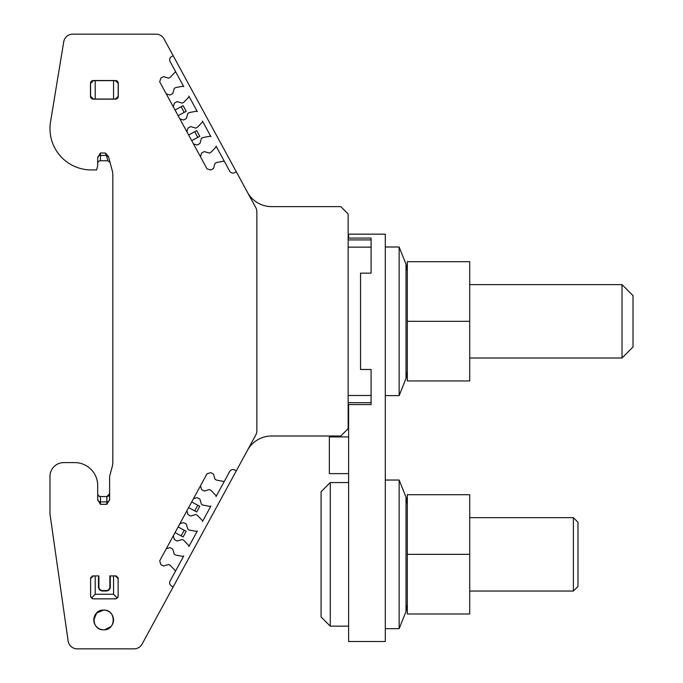 <?xml version="1.0" encoding="UTF-8"?>
<svg xmlns="http://www.w3.org/2000/svg" width="683" height="683" viewBox="0 0 683 683"><rect width="100%" height="100%" fill="white"/><g stroke="black" fill="none" stroke-linecap="round" stroke-linejoin="round"><path stroke-width="1.02" d="M105.925 153.521L108.503 156.629L112.2 170.409A18.347 18.347 0 0 1 112.823 175.164L112.823 461.964A18.347 18.347 0 0 1 112.2 466.72L109.613 476.367L109.613 499.555L106.855 504.319L106.855 501.885L100.435 501.885L100.435 504.319L97.686 499.555L97.686 485.545A22.94 22.94 0 0 0 74.746 462.604L63.741 462.604A13.762 13.762 0 0 0 49.979 476.367L49.979 512.677A18.347 18.347 0 0 0 50.158 515.272L68.121 640.97A9.178 9.178 0 0 0 77.196 648.85L134.039 648.85A9.178 9.178 0 0 0 142.098 644.06L173.175 586.919L171.561 586.04A3.671 3.671 0 0 1 170.093 581.062L175.266 571.551A0.914 0.914 0 0 0 175.121 570.484L170.272 565.37L168.667 564.491L163.527 566.011L160.812 564.525L159.711 560.794L207.051 473.746L210.782 472.645L213.497 474.122L215.017 479.261L216.631 480.132L223.563 481.421A0.914 0.914 0 0 0 224.536 480.96L229.71 471.449A3.671 3.671 0 0 1 234.687 469.981L236.292 470.86L255.749 435.088A9.178 9.178 0 0 0 256.868 430.708L256.868 211.926A9.178 9.178 0 0 0 255.749 207.547L236.292 171.774L234.687 172.654A3.671 3.671 0 0 1 229.71 171.177L224.536 161.675A0.914 0.914 0 0 0 223.563 161.205L216.631 162.494L215.017 163.374L213.497 168.505L210.782 169.982L207.051 168.88L159.711 81.84L160.812 78.101L163.527 76.624L168.667 78.144L170.272 77.264L175.121 72.15A0.914 0.914 0 0 0 175.266 71.075L170.093 61.564A3.671 3.671 0 0 1 171.561 56.587L173.175 55.716L236.292 171.774M105.156 152.992L106.352 155.425L105.156 152.992L100.435 152.992L97.686 157.756L97.686 165.824L96.585 169.93L91.266 169.93A41.287 41.287 0 0 1 50.525 121.941L63.715 41.834A9.178 9.178 0 0 1 72.765 34.15L155.997 34.15A9.178 9.178 0 0 1 164.057 38.94L173.175 55.716M116.699 576.239A2.749 2.749 0 0 0 115.393 575.914L118.142 578.663A2.749 2.749 0 0 0 117.655 577.092M117.911 597.198A2.749 2.749 0 0 0 118.142 596.097L117.339 598.043L115.393 598.846A2.749 2.749 0 0 0 116.477 598.624M92.265 598.615A2.749 2.749 0 0 0 93.375 598.846L91.428 598.043L90.617 596.097A2.749 2.749 0 0 0 90.848 597.181M91.112 577.092A2.749 2.749 0 0 0 90.617 578.663L93.375 575.914A2.749 2.749 0 0 0 92.068 576.239M93.375 575.914L98.89 575.914L98.89 586.919A3.654 3.654 0 0 0 102.544 590.573L106.215 590.573A3.654 3.654 0 0 0 109.869 586.919L109.869 575.914L110.304 575.914L110.304 586.919C110.057 589.403 108.699 590.761 106.215 591.008L106.215 590.573M118.287 83.42A2.894 2.894 0 0 0 115.393 80.517L93.375 80.517A2.894 2.894 0 0 0 90.472 83.42L90.472 96.26A2.894 2.894 0 0 0 93.375 99.155L115.393 99.155A2.894 2.894 0 0 0 118.287 96.26L118.287 83.42L115.393 80.645L95.21 80.662L95.21 99.018L115.393 99.026L118.287 96.26M103.645 610.09A9.861 9.861 0 0 0 93.784 619.951A9.861 9.861 0 0 0 103.645 629.811A9.861 9.861 0 0 0 113.515 619.951A9.861 9.861 0 0 0 103.645 610.09C90.941 609.492 90.916 630.418 103.645 629.811C116.375 630.418 116.358 609.492 103.645 610.09L96.627 613.018L93.784 620.07M229.71 171.177L216.033 146.034A0.914 0.914 0 0 1 215.888 147.101L211.038 152.224L209.425 153.094L204.294 151.583L201.579 153.06L200.469 156.791M186.886 131.81L187.987 128.071L190.711 126.594L195.842 128.114L197.455 127.234L202.305 122.12A0.914 0.914 0 0 0 202.441 121.045L210.945 136.685A0.914 0.914 0 0 0 209.971 136.224L203.039 137.514L201.425 138.384L199.914 143.524L197.191 145.001L193.46 143.9M173.294 106.821L174.396 103.09L177.119 101.613L182.25 103.124L183.864 102.254L188.713 97.131A0.914 0.914 0 0 0 188.85 96.064L197.361 111.696A0.914 0.914 0 0 0 196.388 111.235L189.456 112.524L187.842 113.404L186.322 118.535L183.607 120.012L179.868 118.91M166.285 93.93L170.016 95.031L172.739 93.554L174.25 88.414L175.864 87.544L182.796 86.254A0.914 0.914 0 0 1 183.77 86.715L170.093 61.564M108.563 156.859L106.352 155.425L107.854 160.761L106.352 155.425L100.435 155.425A2.749 2.433 0 0 0 97.686 157.858M236.292 470.86L173.175 586.919M170.093 581.062L183.77 555.919A0.914 0.914 0 0 1 182.796 556.38L175.864 555.091L174.25 554.212L172.739 549.081L170.016 547.604L166.285 548.705M179.868 523.716L183.607 522.615L186.322 524.1L187.842 529.231L189.456 530.102L196.388 531.391A0.914 0.914 0 0 0 197.361 530.93L188.85 546.571A0.914 0.914 0 0 0 188.713 545.504L183.864 540.381L182.25 539.502L177.119 541.021L174.396 539.544L173.294 535.813M193.46 498.735L197.191 497.634L199.914 499.111L201.425 504.242L203.039 505.121L209.971 506.41A0.914 0.914 0 0 0 210.945 505.949L202.441 521.581A0.914 0.914 0 0 0 202.305 520.514L197.455 515.4L195.842 514.521L190.711 516.032L187.987 514.555L186.886 510.824M200.469 485.835L201.579 489.574L204.294 491.051L209.425 489.532L211.038 490.411L215.888 495.525A0.914 0.914 0 0 1 216.033 496.601L229.71 471.449M118.142 578.663L118.142 596.097M115.393 598.846L93.375 598.846M90.617 578.663L90.617 596.097M98.463 575.914L98.463 586.919C98.702 589.403 100.068 590.761 102.544 591.008L106.215 591.008M115.393 575.914L110.304 575.914M118.185 83.42L118.185 96.26M95.21 99.018L93.375 99.026L90.583 96.26L90.583 83.42L93.375 80.645L95.21 80.662M188.636 135.029L196.695 130.649L199.769 136.293L191.71 140.672M175.053 110.048L183.112 105.66L186.177 111.303L178.118 115.692M97.686 163.51A2.749 2.749 0 0 1 100.435 160.761A2.749 2.749 0 0 0 97.686 163.51A2.749 2.749 0 0 1 100.435 160.761L107.854 160.761L110.065 162.46L107.854 160.761L100.435 160.761L100.435 152.992M109.613 493.8A2.749 2.749 0 0 1 106.855 496.55L109.613 493.8M109.613 499.452A2.749 2.433 180 0 1 106.855 501.885L106.855 496.55L100.435 496.55L98.694 495.926M98.292 495.525L97.686 493.8A2.749 2.749 0 0 0 100.435 496.55L100.435 501.885A2.749 2.433 0 0 1 97.686 499.452M191.71 501.962L199.769 506.342L196.695 511.985L188.636 507.597M178.118 526.943L186.177 531.323L183.112 536.966L175.053 532.586M113.557 575.914L113.557 594.261L95.21 594.261L91.428 598.043M117.339 598.043L113.557 594.261M95.21 575.914L95.21 594.261M113.557 80.662L113.557 99.018M348.151 238.06L371.091 238.06L371.091 273.149L360.539 273.149L360.539 369.486L371.091 369.486L371.091 404.567L348.151 404.567M247.434 192.256A27.525 27.525 0 0 0 271.621 206.633L340.808 206.633L348.151 213.975L348.151 428.659L340.808 436.002L271.621 436.002A27.525 27.525 0 0 0 247.434 450.37M104.806 629.743L110.987 626.542M113.378 621.539L112.883 616.484M469.716 284.615L622.017 284.615L622.017 358.012L469.716 358.012M622.017 284.615L633.021 295.628L633.021 347.007L622.017 358.012M330.265 626.14L321.087 616.971L321.087 491.734L330.265 482.557L330.265 626.14L348.612 626.14M577.98 586.466L577.98 522.239L573.387 517.654L573.387 591.051L577.98 586.466M348.612 436.915L329.343 436.915L329.343 473.618L348.612 473.618M348.612 404.567L348.612 641.508L385.306 641.508L385.306 234.158L348.612 234.158L348.612 238.06M407.324 554.348L407.324 494.714L469.716 494.714L469.716 613.983L407.324 613.983L407.324 554.348L469.716 554.348M407.324 321.317L407.324 261.683L469.716 261.683L469.716 380.952L407.324 380.952L407.324 321.317L469.716 321.317M399.145 480.038L406.018 497.215L406.018 611.481L399.145 628.667L399.145 480.038L385.306 480.038M399.145 246.998L406.018 264.184L406.018 378.45L399.145 395.628L399.145 246.998L385.306 246.998M100.435 504.319L106.855 504.319M98.463 586.919L98.89 586.919M102.544 590.573L102.544 591.008M109.869 586.919L110.304 586.919M194.715 131.725L197.78 137.368M181.123 106.744L184.188 112.388M197.78 505.258L194.715 510.901M184.188 530.247L181.123 535.89M348.151 239.929L371.091 239.929M348.151 247.144L371.091 247.144M348.151 395.491L371.091 395.491M348.151 402.705L371.091 402.705M330.265 482.557L348.612 482.557M469.716 591.051L573.387 591.051M469.716 517.654L573.387 517.654M399.145 628.667L385.306 628.667M406.018 497.215L407.324 504.037M406.018 611.481L407.324 604.668M399.145 395.628L385.306 395.628M406.018 264.184L407.324 270.997M406.018 378.45L407.324 371.637"/></g></svg>
